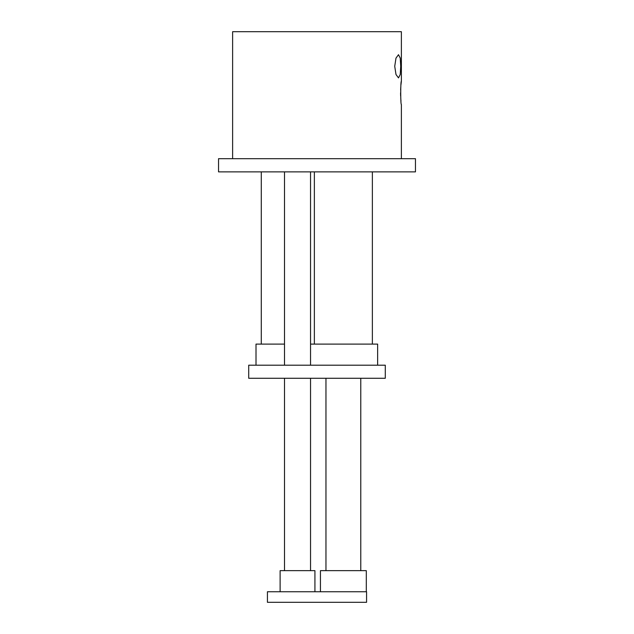 <?xml version="1.0" encoding="UTF-8"?>
<svg xmlns="http://www.w3.org/2000/svg" width="634" height="634" viewBox="0 0 634 634"><rect width="100%" height="100%" fill="white"/><g stroke="black" fill="none" stroke-linecap="round" stroke-linejoin="round"><path stroke-width="0.95" d="M218.54 171.869L415.46 171.869L415.46 158.69L218.54 158.69L218.54 171.869M401.377 158.69L401.377 104.475C400.506 105.228 400.506 80.534 401.377 81.271L400.981 84.663M400.775 87.064L400.633 89.87M400.577 92.873L400.633 95.877M400.775 98.682L400.981 101.083M401.377 81.271L401.377 31.7L232.623 31.7L232.623 158.69M394.728 66.293L395.988 58.098L398.501 54.69L400.236 58.098L400.728 66.293L400.236 74.495L398.501 77.895L395.988 74.495L394.728 66.293M284.5 365.2L284.5 171.869M310.541 365.2L310.541 171.869M248.71 365.2L385.29 365.2L385.29 378.276L248.71 378.276L248.71 365.2M310.541 570.655L310.541 378.276M284.5 570.655L284.5 378.276M360.77 570.655L360.77 378.276M325.963 570.655L325.963 378.276M320.432 591.752L320.432 570.655L366.309 570.655L366.309 591.752M267.429 591.752L366.571 591.752L366.571 602.3L267.429 602.3L267.429 591.752M314.924 591.752L314.924 570.655L280.117 570.655L280.117 591.752M377.642 365.2L377.642 344.103L310.541 344.103M372.372 344.103L372.372 171.869M314.361 344.103L314.361 171.869M256.009 365.2L256.009 344.103L284.5 344.103M261.287 344.103L261.287 171.869"/></g></svg>
